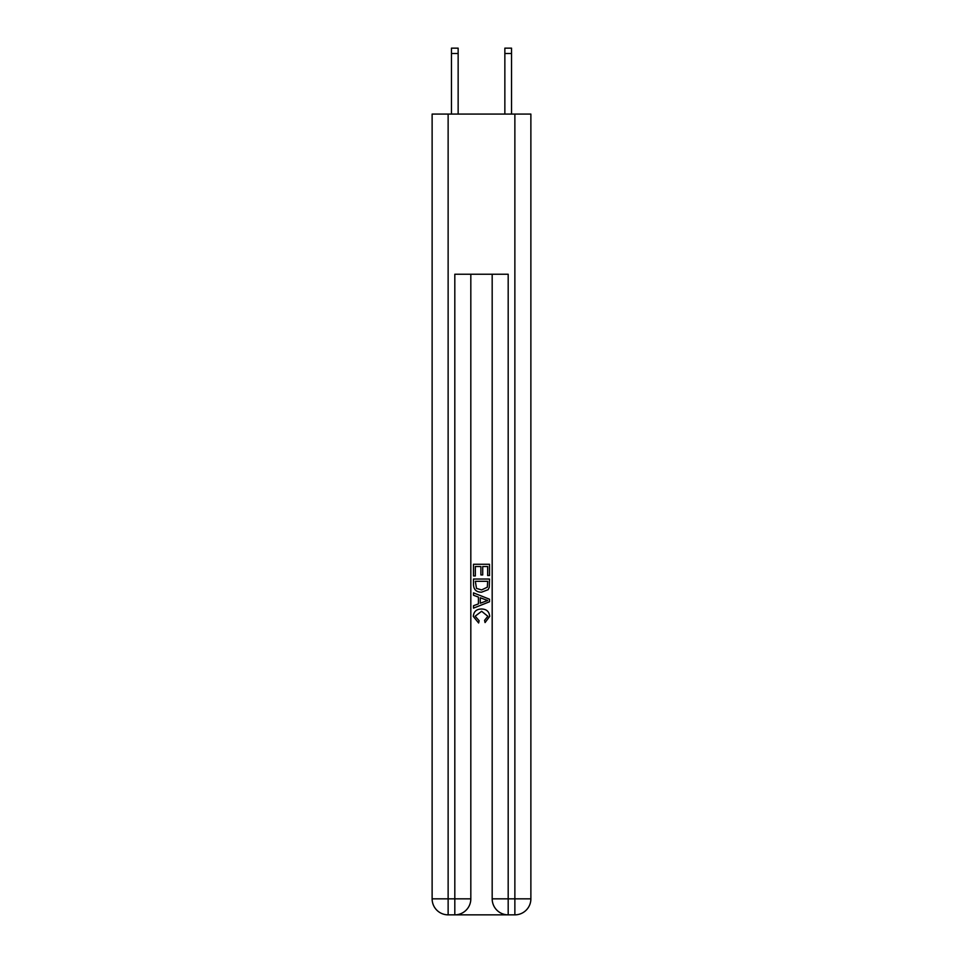 <?xml version="1.0" encoding="UTF-8"?>
<svg xmlns="http://www.w3.org/2000/svg" width="963" height="963" viewBox="0 0 963 963"><rect width="100%" height="100%" fill="white"/><g stroke="black" fill="none" stroke-linecap="round" stroke-linejoin="round"><path stroke-width="1.44" d="M456.005 914.85L506.995 914.85M448.132 114.079L448.132 898.84L432.122 898.84L432.122 114.079L530.878 114.079L530.878 898.84L514.868 898.84L514.868 114.079M508.187 914.85L508.187 898.84L492.177 898.84A16.01 16.01 0 0 0 508.187 914.85L514.868 914.85L514.868 898.84L508.187 898.84L508.187 274.238L454.813 274.238L454.813 898.84L448.132 898.84L448.132 914.85L454.813 914.85A16.01 16.01 0 0 0 470.823 898.84L454.813 898.84L454.813 914.85M470.823 274.238L470.823 898.84M492.177 898.84L492.177 274.238M514.868 914.85A16.01 16.01 0 0 0 530.878 898.84M432.122 898.84A16.01 16.01 0 0 0 448.132 914.85M473.495 575.958L473.495 564.258L489.505 564.258L489.505 575.549L487.663 575.549L487.663 566.521L482.728 566.521L482.728 574.935L480.886 574.935L480.886 566.521L475.337 566.521L475.337 575.958L473.495 575.958M473.495 584.782L473.495 579.04L489.505 579.04L489.276 587.346L488.133 589.681L481.584 592.185C476.468 592.197 473.772 589.729 473.495 584.782M475.337 581.303L476.468 588.381L481.62 589.922L487.326 587.189L487.663 581.303L475.337 581.303M473.495 595.266L473.495 592.859L489.505 599.227L489.505 601.767L473.495 608.135L473.495 605.727L478.418 603.909L478.418 597.084L473.495 595.266M484.702 599.407L480.272 597.758L480.272 603.235L487.663 600.491L484.702 599.407M475.132 616.224L479.141 620.726L478.623 622.977L473.29 616.44C473.724 611.517 476.492 609.049 481.62 609.013C486.544 609.122 489.24 611.577 489.71 616.392L485.063 622.567L484.57 620.304L487.868 616.284L481.632 611.276L475.132 616.224M458.147 114.079L458.147 53.483L451.466 53.483L451.466 48.15L458.147 48.15L458.147 53.483M451.466 114.079L451.466 53.483M511.534 114.079L511.534 48.15L504.853 48.15L504.853 114.079M458.147 48.15L451.466 48.15M504.853 53.483L511.534 53.483"/></g></svg>

